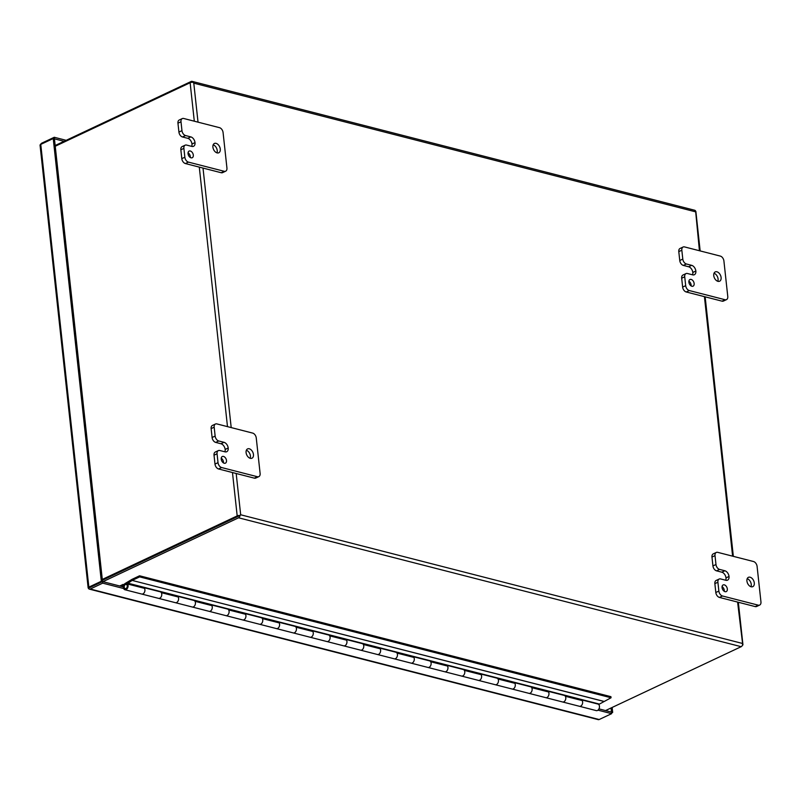 <?xml version="1.0" encoding="UTF-8"?>
<svg xmlns="http://www.w3.org/2000/svg" width="801" height="801" viewBox="0 0 801 801"><rect width="100%" height="100%" fill="white"/><g stroke="black" fill="none" stroke-linecap="round" stroke-linejoin="round"><path stroke-width="1.2" d="M223.489 456.43A3.675 2.373 64.8 0 0 222.298 456.51A3.675 2.373 64.8 0 0 221.396 460.004A3.675 2.373 64.8 0 0 224.23 463.248A3.675 2.373 64.8 0 0 225.421 463.158A3.675 2.373 64.8 0 0 226.323 459.664A3.675 2.373 64.8 0 0 223.489 456.43M249.251 448.78A5.146 3.324 64.8 0 0 247.579 448.9A5.146 3.324 64.8 0 0 246.328 453.797A5.146 3.324 64.8 0 0 250.292 458.332A5.146 3.324 64.8 0 0 251.965 458.212A5.146 3.324 64.8 0 0 253.216 453.316A5.146 3.324 64.8 0 0 249.251 448.78M218.743 440.971A4.405 2.844 -115.2 0 1 215.139 436.074L214.177 427.193A4.405 2.844 -115.2 0 1 215.449 424.019A4.405 2.844 -115.2 0 1 216.891 423.919L252.665 433.091A4.405 2.844 -115.2 0 1 256.26 437.987L260.115 473.441A4.405 2.844 -115.2 0 1 258.833 476.625A4.405 2.844 -115.2 0 1 257.401 476.725L221.627 467.544A4.405 2.844 -115.2 0 1 218.022 462.648L217.061 453.777A4.405 2.844 -115.2 0 1 218.343 450.603A4.405 2.844 -115.2 0 1 219.774 450.502L225.041 451.844A5.126 3.314 64.8 0 0 226.703 451.734A5.126 3.314 64.8 0 0 228.195 448.029A5.126 3.314 64.8 0 0 224 442.322L218.743 440.971L215.699 442.402L220.966 443.754L224 442.322M224.881 451.804A5.126 3.314 64.8 0 0 225.151 449.461L228.195 448.029L225.151 449.451A5.126 3.314 64.8 0 0 220.966 443.754M215.139 436.074L212.105 437.506L211.134 428.625L214.177 427.193M212.105 437.506A4.405 2.844 64.8 0 0 215.699 442.402M218.343 450.603L215.299 452.034A4.405 2.844 64.8 0 0 214.027 455.208L217.061 453.777M218.022 462.648L214.988 464.079L214.027 455.208M214.988 464.079A4.405 2.844 64.8 0 0 218.593 468.975L221.627 467.544M257.401 476.725L254.368 478.157L218.593 468.975M254.368 478.157A4.405 2.844 64.8 0 0 255.799 478.047L258.833 476.625M215.449 424.019L212.415 425.451A4.405 2.844 64.8 0 0 211.134 428.625M223.449 462.898A3.675 2.373 64.8 0 0 221.236 458.202M250.142 458.282A5.146 3.324 64.8 0 0 246.358 450.252M190.308 150.999A3.675 2.373 64.8 0 0 189.116 151.079A3.675 2.373 64.8 0 0 188.215 154.583A3.675 2.373 64.8 0 0 191.049 157.817A3.675 2.373 64.8 0 0 192.24 157.727A3.675 2.373 64.8 0 0 193.141 154.233A3.675 2.373 64.8 0 0 190.308 150.999M216.07 143.359A5.146 3.324 64.8 0 0 214.398 143.469A5.146 3.324 64.8 0 0 213.146 148.365A5.146 3.324 64.8 0 0 217.111 152.901A5.146 3.324 64.8 0 0 218.783 152.781A5.146 3.324 64.8 0 0 220.035 147.885A5.146 3.324 64.8 0 0 216.07 143.359M185.562 135.549A4.405 2.844 -115.2 0 1 181.957 130.643L180.996 121.772A4.405 2.844 -115.2 0 1 182.278 118.588A4.405 2.844 -115.2 0 1 183.709 118.488L219.484 127.659A4.405 2.844 -115.2 0 1 223.079 132.555L226.933 168.01A4.405 2.844 -115.2 0 1 225.652 171.194A4.405 2.844 -115.2 0 1 224.22 171.294L188.445 162.122A4.405 2.844 -115.2 0 1 184.851 157.216L183.88 148.355A4.405 2.844 -115.2 0 1 185.161 145.171A4.405 2.844 -115.2 0 1 186.593 145.071L191.86 146.423A5.126 3.314 64.8 0 0 193.522 146.303A5.126 3.314 64.8 0 0 195.013 142.608L195.013 142.598A5.126 3.314 64.8 0 0 190.818 136.901L185.562 135.549L182.518 136.981L187.784 138.323L190.818 136.901M181.957 130.643L178.923 132.075L177.952 123.204L180.996 121.772M178.923 132.075A4.405 2.844 64.8 0 0 182.518 136.981M191.699 146.383A5.126 3.314 64.8 0 0 191.97 144.04A5.126 3.314 64.8 0 0 187.784 138.323M185.161 145.171L182.117 146.603A4.405 2.844 64.8 0 0 180.846 149.787L183.88 148.355M184.851 157.216L181.807 158.648L180.846 149.787M181.807 158.648A4.405 2.844 64.8 0 0 185.411 163.554L188.445 162.122M224.22 171.294L221.186 172.726L185.411 163.554M221.186 172.726A4.405 2.844 64.8 0 0 222.618 172.626L225.652 171.194M182.278 118.588L179.234 120.02A4.405 2.844 64.8 0 0 177.952 123.204M190.268 157.467A3.675 2.373 64.8 0 0 188.055 152.771M216.961 152.861A5.146 3.324 64.8 0 0 213.176 144.831M195.013 142.598L191.97 144.02L195.013 142.608M724.324 584.86A3.675 2.373 64.8 0 0 723.133 584.94A3.675 2.373 64.8 0 0 722.232 588.445A3.675 2.373 64.8 0 0 725.065 591.679A3.675 2.373 64.8 0 0 726.257 591.589A3.675 2.373 64.8 0 0 727.158 588.094A3.675 2.373 64.8 0 0 724.324 584.86M750.086 577.221A5.146 3.324 64.8 0 0 748.414 577.331A5.146 3.324 64.8 0 0 747.163 582.227A5.146 3.324 64.8 0 0 751.128 586.763A5.146 3.324 64.8 0 0 752.8 586.642A5.146 3.324 64.8 0 0 754.051 581.746A5.146 3.324 64.8 0 0 750.086 577.221M719.578 569.411A4.405 2.844 -115.2 0 1 715.974 564.505L715.013 555.634A4.405 2.844 -115.2 0 1 716.294 552.45A4.405 2.844 -115.2 0 1 717.726 552.35L753.501 561.521A4.405 2.844 -115.2 0 1 757.095 566.427L760.95 601.871A4.405 2.844 -115.2 0 1 759.668 605.055A4.405 2.844 -115.2 0 1 758.237 605.155L722.462 595.984A4.405 2.844 -115.2 0 1 718.867 591.078L717.896 582.217A4.405 2.844 -115.2 0 1 719.178 579.033A4.405 2.844 -115.2 0 1 720.61 578.933L725.876 580.284A5.126 3.314 64.8 0 0 727.538 580.164A5.126 3.314 64.8 0 0 729.03 576.47A5.126 3.314 64.8 0 0 724.835 570.763L719.578 569.411L716.535 570.843L721.801 572.184L724.835 570.763M725.716 580.244A5.126 3.314 64.8 0 0 725.986 577.901L729.03 576.47L725.986 577.881A5.126 3.314 64.8 0 0 721.801 572.184M715.974 564.505L712.94 565.937L711.969 557.065L715.013 555.634M712.94 565.937A4.405 2.844 64.8 0 0 716.535 570.843M719.178 579.033L716.134 580.465A4.405 2.844 64.8 0 0 714.862 583.649L717.896 582.217M718.867 591.078L715.824 592.51L714.862 583.649M715.824 592.51A4.405 2.844 64.8 0 0 719.428 597.416L722.462 595.984M758.237 605.155L755.203 606.587L719.428 597.416M755.203 606.587A4.405 2.844 64.8 0 0 756.635 606.487L759.668 605.055M716.294 552.45L713.25 553.881A4.405 2.844 64.8 0 0 711.969 557.065M724.284 591.328A3.675 2.373 64.8 0 0 722.071 586.632M750.978 586.722A5.146 3.324 64.8 0 0 747.193 578.692M691.143 279.429A3.675 2.373 64.8 0 0 689.951 279.519A3.675 2.373 64.8 0 0 689.05 283.013A3.675 2.373 64.8 0 0 691.884 286.247A3.675 2.373 64.8 0 0 693.075 286.167A3.675 2.373 64.8 0 0 693.976 282.663A3.675 2.373 64.8 0 0 691.143 279.429M716.905 271.789A5.146 3.324 64.8 0 0 715.233 271.909A5.146 3.324 64.8 0 0 713.981 276.806A5.146 3.324 64.8 0 0 717.946 281.331A5.146 3.324 64.8 0 0 719.618 281.211A5.146 3.324 64.8 0 0 720.87 276.315A5.146 3.324 64.8 0 0 716.905 271.789M686.397 263.98A4.405 2.844 -115.2 0 1 682.792 259.083L681.831 250.202A4.405 2.844 -115.2 0 1 683.113 247.018A4.405 2.844 -115.2 0 1 684.545 246.918L720.319 256.09A4.405 2.844 -115.2 0 1 723.914 260.996L727.769 296.45A4.405 2.844 -115.2 0 1 726.497 299.624A4.405 2.844 -115.2 0 1 725.055 299.724L689.281 290.553A4.405 2.844 -115.2 0 1 685.686 285.657L684.715 276.786A4.405 2.844 -115.2 0 1 685.996 273.602A4.405 2.844 -115.2 0 1 687.428 273.501L692.695 274.853A5.126 3.314 64.8 0 0 694.357 274.733A5.126 3.314 64.8 0 0 695.849 271.038A5.126 3.314 64.8 0 0 691.653 265.331L686.397 263.98L683.353 265.411L688.62 266.763L691.653 265.331M692.535 274.813A5.126 3.314 64.8 0 0 692.805 272.47L695.849 271.038L692.805 272.46A5.126 3.314 64.8 0 0 688.62 266.763M682.792 259.083L679.759 260.515L678.787 251.634L681.831 250.202M679.759 260.515A4.405 2.844 64.8 0 0 683.353 265.411M685.996 273.602L682.963 275.033A4.405 2.844 64.8 0 0 681.681 278.217L684.715 276.786M685.686 285.657L682.642 287.088L681.681 278.217M682.642 287.088A4.405 2.844 64.8 0 0 686.247 291.985L689.281 290.553M725.055 299.724L722.021 301.156L686.247 291.985M722.021 301.156A4.405 2.844 64.8 0 0 723.453 301.056L726.497 299.624M683.113 247.018L680.069 248.45A4.405 2.844 64.8 0 0 678.787 251.634M691.103 285.907A3.675 2.373 64.8 0 0 688.89 281.211M717.796 281.291A5.146 3.324 64.8 0 0 714.021 273.261M548.174 691.513A3.384 2.283 104.4 0 1 548.885 694.697A3.384 2.283 104.4 0 1 546.963 697.521A3.384 2.283 104.4 0 1 545.781 697.661A3.384 2.283 -75.6 0 0 546.963 697.521A3.384 2.283 -75.6 0 0 548.525 691.954L531.694 687.638A3.384 2.283 104.4 0 1 530.132 693.205A3.384 2.283 -75.6 0 0 532.134 689.791A3.384 2.283 -75.6 0 0 530.622 686.797L514.793 682.732M581.836 700.144A3.384 2.283 104.4 0 1 582.557 703.328A3.384 2.283 104.4 0 1 580.635 706.162A3.384 2.283 -75.6 0 0 582.197 700.585L565.366 696.269A3.384 2.283 104.4 0 1 563.794 701.836A3.384 2.283 104.4 0 1 562.612 701.976A3.384 2.283 -75.6 0 0 563.794 701.836A3.384 2.283 -75.6 0 0 565.806 698.432A3.384 2.283 -75.6 0 0 564.294 695.428L548.465 691.373M514.502 682.873A3.384 2.283 104.4 0 1 515.213 686.057A3.384 2.283 104.4 0 1 513.291 688.89A3.384 2.283 104.4 0 1 512.109 689.03A3.384 2.283 -75.6 0 0 513.291 688.89A3.384 2.283 -75.6 0 0 514.863 683.313L498.022 678.998A3.384 2.283 104.4 0 1 496.46 684.575A3.384 2.283 -75.6 0 0 498.462 681.16A3.384 2.283 -75.6 0 0 496.96 678.157L481.121 674.102M480.83 674.242A3.384 2.283 104.4 0 1 481.551 677.426A3.384 2.283 104.4 0 1 479.619 680.259A3.384 2.283 104.4 0 1 478.437 680.389A3.384 2.283 -75.6 0 0 479.619 680.259A3.384 2.283 -75.6 0 0 481.191 674.682L464.35 670.367A3.384 2.283 104.4 0 1 462.788 675.934A3.384 2.283 -75.6 0 0 464.79 672.53A3.384 2.283 -75.6 0 0 463.288 669.526L447.459 665.471M447.158 665.601A3.384 2.283 104.4 0 1 447.879 668.795A3.384 2.283 104.4 0 1 445.957 671.618A3.384 2.283 104.4 0 1 444.775 671.759A3.384 2.283 -75.6 0 0 445.957 671.618A3.384 2.283 -75.6 0 0 447.519 666.052L430.688 661.736A3.384 2.283 104.4 0 1 429.116 667.303A3.384 2.283 -75.6 0 0 431.128 663.889A3.384 2.283 -75.6 0 0 429.616 660.895L413.787 656.83M413.496 656.97A3.384 2.283 104.4 0 1 414.207 660.154A3.384 2.283 104.4 0 1 412.285 662.988A3.384 2.283 104.4 0 1 411.103 663.128A3.384 2.283 -75.6 0 0 412.285 662.988A3.384 2.283 -75.6 0 0 413.847 657.411L397.016 653.095A3.384 2.283 104.4 0 1 395.444 658.672A3.384 2.283 -75.6 0 0 397.456 655.258A3.384 2.283 -75.6 0 0 395.944 652.254L380.115 648.199M379.824 648.339A3.384 2.283 104.4 0 1 380.535 651.523A3.384 2.283 104.4 0 1 378.613 654.357A3.384 2.283 104.4 0 1 377.431 654.487A3.384 2.283 -75.6 0 0 378.613 654.357A3.384 2.283 -75.6 0 0 380.185 648.78L363.344 644.465A3.384 2.283 104.4 0 1 361.782 650.032A3.384 2.283 -75.6 0 0 363.784 646.627A3.384 2.283 -75.6 0 0 362.282 643.624L346.443 639.568M346.152 639.699A3.384 2.283 104.4 0 1 346.873 642.893A3.384 2.283 104.4 0 1 344.941 645.716A3.384 2.283 104.4 0 1 343.759 645.856A3.384 2.283 -75.6 0 0 344.941 645.716A3.384 2.283 -75.6 0 0 346.513 640.149L329.672 635.834A3.384 2.283 104.4 0 1 328.11 641.401A3.384 2.283 -75.6 0 0 330.112 637.986A3.384 2.283 -75.6 0 0 328.61 634.993L312.78 630.928M312.48 631.068A3.384 2.283 104.4 0 1 313.201 634.252A3.384 2.283 104.4 0 1 311.279 637.085A3.384 2.283 104.4 0 1 310.097 637.226A3.384 2.283 -75.6 0 0 311.279 637.085A3.384 2.283 -75.6 0 0 312.841 631.508L296.01 627.193A3.384 2.283 104.4 0 1 294.438 632.77A3.384 2.283 -75.6 0 0 296.45 629.356A3.384 2.283 -75.6 0 0 294.938 626.352L279.108 622.297M278.808 622.437A3.384 2.283 104.4 0 1 279.529 625.621A3.384 2.283 104.4 0 1 277.607 628.455A3.384 2.283 104.4 0 1 276.425 628.585A3.384 2.283 -75.6 0 0 277.607 628.455A3.384 2.283 -75.6 0 0 279.169 622.878L262.338 618.562A3.384 2.283 104.4 0 1 260.766 624.129A3.384 2.283 -75.6 0 0 262.778 620.725A3.384 2.283 -75.6 0 0 261.266 617.721L245.436 613.666M245.146 613.796A3.384 2.283 104.4 0 1 245.857 616.99A3.384 2.283 104.4 0 1 243.935 619.814A3.384 2.283 104.4 0 1 242.753 619.954A3.384 2.283 -75.6 0 0 243.935 619.814A3.384 2.283 -75.6 0 0 245.506 614.247L228.665 609.921A3.384 2.283 104.4 0 1 227.104 615.498A3.384 2.283 -75.6 0 0 229.106 612.084A3.384 2.283 -75.6 0 0 227.604 609.09L211.764 605.025M211.474 605.166A3.384 2.283 104.4 0 1 212.195 608.349A3.384 2.283 104.4 0 1 210.262 611.183A3.384 2.283 104.4 0 1 209.081 611.323A3.384 2.283 -75.6 0 0 210.262 611.183A3.384 2.283 -75.6 0 0 211.834 605.606L194.993 601.291A3.384 2.283 104.4 0 1 193.431 606.868A3.384 2.283 -75.6 0 0 195.434 603.453A3.384 2.283 -75.6 0 0 193.932 600.45L178.102 596.395M177.802 596.535A3.384 2.283 104.4 0 1 178.523 599.719A3.384 2.283 104.4 0 1 176.6 602.552A3.384 2.283 104.4 0 1 175.419 602.682A3.384 2.283 -75.6 0 0 176.6 602.552A3.384 2.283 -75.6 0 0 178.162 596.975L161.331 592.66A3.384 2.283 104.4 0 1 159.759 598.227A3.384 2.283 -75.6 0 0 161.772 594.823A3.384 2.283 -75.6 0 0 160.26 591.819L144.43 587.764M144.13 587.894A3.384 2.283 104.4 0 1 144.851 591.088A3.384 2.283 104.4 0 1 142.928 593.911A3.384 2.283 104.4 0 1 141.747 594.052A3.384 2.283 -75.6 0 0 142.928 593.911A3.384 2.283 -75.6 0 0 144.49 588.345L127.659 584.019A3.384 2.283 104.4 0 1 126.087 589.596A3.384 2.283 104.4 0 1 124.906 589.736A3.384 2.283 104.4 0 1 123.404 586.732A3.384 2.283 104.4 0 1 125.407 583.328L131.865 579.433A1.862 1.252 104.4 0 1 132.045 579.333L139.554 575.789L610.923 696.67L611.043 697.761L599.418 704.089L128.05 583.208A1.862 1.252 104.4 0 1 127.86 583.318L125.527 584.42A2.203 1.482 -75.6 0 0 124.215 586.642A2.203 1.482 -75.6 0 0 125.206 588.595A2.203 1.482 -75.6 0 0 125.977 588.505A2.203 1.482 -75.6 0 0 126.999 584.87L127.659 584.019M124.906 589.736L158.578 598.367A3.384 2.283 -75.6 0 0 159.759 598.227A3.384 2.283 104.4 0 1 158.578 598.367L192.25 607.008A3.384 2.283 -75.6 0 0 193.431 606.868A3.384 2.283 104.4 0 1 192.25 607.008L225.922 615.639A3.384 2.283 -75.6 0 0 227.104 615.498A3.384 2.283 104.4 0 1 225.922 615.639L259.594 624.269A3.384 2.283 -75.6 0 0 260.766 624.129A3.384 2.283 104.4 0 1 259.594 624.269L293.256 632.91A3.384 2.283 -75.6 0 0 294.438 632.77A3.384 2.283 104.4 0 1 293.256 632.91L326.928 641.541A3.384 2.283 -75.6 0 0 328.11 641.401A3.384 2.283 104.4 0 1 326.928 641.541L360.6 650.172A3.384 2.283 -75.6 0 0 361.782 650.032A3.384 2.283 104.4 0 1 360.6 650.172L394.272 658.812A3.384 2.283 -75.6 0 0 395.444 658.672A3.384 2.283 104.4 0 1 394.272 658.812L427.934 667.443A3.384 2.283 -75.6 0 0 429.116 667.303A3.384 2.283 104.4 0 1 427.934 667.443L461.606 676.074A3.384 2.283 -75.6 0 0 462.788 675.934A3.384 2.283 104.4 0 1 461.606 676.074L495.278 684.715A3.384 2.283 -75.6 0 0 496.46 684.575A3.384 2.283 104.4 0 1 495.278 684.715L528.95 693.346A3.384 2.283 -75.6 0 0 530.132 693.205A3.384 2.283 104.4 0 1 528.95 693.346L579.453 706.292A3.384 2.283 -75.6 0 0 580.635 706.162A3.384 2.283 104.4 0 1 579.453 706.292L596.284 710.617A3.384 2.283 -75.6 0 0 597.466 710.477A3.384 2.283 -75.6 0 0 599.468 707.063A3.384 2.283 -75.6 0 0 597.967 704.059L582.137 700.004M119.739 585.992L123.074 584.42L124.045 584.67M123.624 585.621L123.074 584.42M121.321 586.402L123.194 585.511M88.831 587.644L90.002 587.093M123.394 586.933L102.528 581.576L90.062 587.453L102.528 581.576L54.438 138.843L64.09 141.316M611.023 707.984L611.463 712.089L598.968 708.885M90.062 587.443L88.41 588.224A2.543 0.911 -6.2 0 1 88.15 587.874L40.05 145.141A2.543 0.911 -6.2 0 1 40.761 144.4L53.226 138.533L54.438 138.843L54.268 137.271L66.183 140.325M88.41 588.224A2.543 1.712 -75.6 0 0 89.352 589.125A2.543 1.712 -75.6 0 0 90.243 589.025L102.708 583.148L102.528 581.576L101.316 581.266L53.226 138.533M611.553 712.93L612.675 712.399L611.463 712.089L611.634 713.661L597.977 710.157M123.654 588.525L102.708 583.148M89.352 589.125L598.277 719.638A2.543 1.712 -75.6 0 0 599.168 719.528L611.634 713.661M612.144 707.453L612.675 712.399M40.601 144.48A2.543 1.712 104.4 0 1 41.802 143.139L54.268 137.271M88.15 587.874A2.543 0.911 -6.2 0 1 88.851 587.133L101.316 581.266M603.473 701.336L132.165 580.415L139.674 576.88L611.043 697.761M127.86 583.318L599.238 704.189A1.862 1.252 -75.6 0 0 599.418 704.089M139.674 576.88L139.554 575.789M132.095 580.455L128.05 583.208M144.701 587.634L143.649 588.124M565.005 695.829L565.566 695.558M582.407 699.874L581.356 700.374M531.333 687.188L531.904 686.928M548.735 691.243L547.684 691.734M497.661 678.557L498.232 678.287M515.063 682.612L514.022 683.103M463.999 669.926L464.56 669.656M481.391 673.971L480.35 674.472M430.327 661.286L430.888 661.025M447.729 665.341L446.678 665.831M396.655 652.655L397.226 652.384M414.057 656.71L413.006 657.2M362.983 644.024L363.554 643.754M380.385 648.069L379.344 648.56M329.321 635.383L329.882 635.123M346.713 639.438L345.672 639.929M295.649 626.752L296.21 626.482M313.051 630.808L312 631.298M261.977 618.122L262.548 617.851M279.379 622.167L278.327 622.657M228.305 609.481L228.876 609.221M245.707 613.536L244.665 614.027M194.643 600.85L195.204 600.58M212.035 604.905L210.993 605.396M160.971 592.219L161.532 591.949M178.373 596.264L177.321 596.755M198.027 122.153L193.782 83.154L695.198 211.734L695.618 211.154A2.543 1.712 -75.6 0 0 694.677 210.252L192.06 81.362A2.543 1.712 104.4 0 1 192.991 82.263A2.543 0.911 173.8 0 0 190.127 82.733L55.239 146.253M737.601 602.072L742.677 644.334A2.543 0.911 -6.2 0 1 742.938 644.685A2.543 0.911 -6.2 0 1 742.387 645.346M700.164 250.923L695.879 211.504A2.543 0.911 173.8 0 0 695.618 211.154L699.433 250.733M55.159 145.522L191.169 81.472A2.543 1.712 104.4 0 1 192.06 81.362M193.782 83.154L192.991 82.263L193.782 83.154M238.568 517.796L741.185 646.687A2.543 1.712 -75.6 0 0 742.667 644.334L742.086 643.353L240.67 514.773L240.05 515.443A2.543 1.712 104.4 0 1 238.568 517.796L102.918 581.676M232.47 472.54L237.186 515.914A2.543 0.911 -6.2 0 1 240.05 515.443L240.67 514.773L236.185 473.491M238.398 516.224L102.388 580.274L238.468 516.184M237.186 515.914L102.298 579.433M741.185 646.687L605.536 710.567M88.851 587.133L40.761 144.4M599.168 719.528L90.243 589.025M603.533 701.296L132.165 580.415M125.527 584.42L127.049 584.8M231.199 427.584L203.013 168.06M704.419 296.64L732.615 556.164M190.127 82.733L194.303 121.201M199.289 167.109L227.484 426.633M742.938 644.685L738.332 602.262M733.346 556.355L705.15 296.831"/></g></svg>
